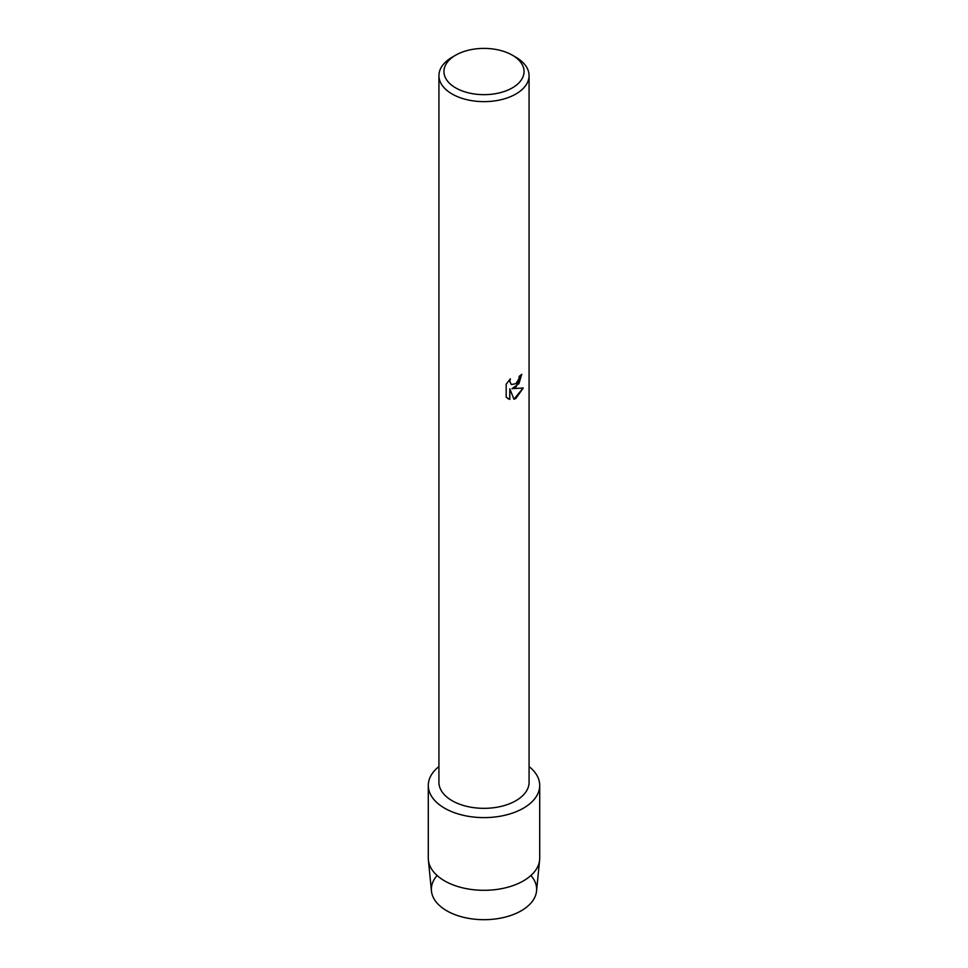 <?xml version="1.0" encoding="UTF-8"?>
<svg xmlns="http://www.w3.org/2000/svg" width="968" height="968" viewBox="0 0 968 968"><rect width="100%" height="100%" fill="white"/><g stroke="black" fill="none" stroke-linecap="round" stroke-linejoin="round"><path stroke-width="1.45" d="M530.9 875.508A52.635 30.383 180 0 1 521.22 910.791A52.635 30.383 180 0 1 453.06 913.889A52.635 30.383 180 0 1 437.1 875.508M512.326 55.176L515.871 57.221A45.072 26.027 180 0 1 529.072 75.613L529.072 782.325A45.072 26.027 180 0 1 515.871 800.717A45.072 26.027 180 0 1 466.757 806.356A45.072 26.027 180 0 1 438.928 782.325L438.928 75.613A45.072 26.027 180 0 1 452.129 57.221L455.674 55.176A40.063 23.135 180 0 1 512.326 55.176A40.063 23.135 180 0 1 512.326 87.882A40.063 23.135 180 0 1 455.674 87.882A40.063 23.135 180 0 1 455.674 55.176L452.129 57.221M523.398 808.195A55.708 32.162 180 0 1 447.821 809.901A55.708 32.162 180 0 1 438.928 766.547A55.708 32.162 180 0 0 428.292 785.447A55.708 32.162 180 0 0 462.68 815.165A55.708 32.162 180 0 0 523.398 808.195A55.708 32.162 180 0 0 529.072 766.547A55.708 32.162 180 0 1 539.708 785.447A55.708 32.162 180 0 1 523.398 808.195M515.871 387.188L512.011 388.664L523.228 388.023L515.871 398.465L513.972 399.264L509.809 388.797L509.809 399.385L506.191 397.255L506.191 384.187L510.366 378.863L509.797 381.452L511.346 384.538L515.871 383.679L518.824 379.008L519.247 376.298A45.072 26.027 0 0 0 521.776 374.277L515.871 387.188M529.072 75.613A45.072 26.027 180 0 1 515.871 94.017A45.072 26.027 180 0 1 466.757 99.656A45.072 26.027 180 0 1 438.928 75.613M521.704 374.338L518.957 383.667L512.011 388.664M511.31 384.526L509.725 381.416L510.209 379.008M507.861 398.598L509.737 399.336L509.809 388.797M513.947 399.215L523.131 388.047M539.708 785.447L539.708 858.144A55.708 32.162 180 0 1 539.624 859.983L536.55 891.044A52.635 30.383 180 0 1 521.22 910.791A52.635 30.383 180 0 1 465.257 917.7A52.635 30.383 180 0 1 431.45 891.044L428.376 859.983A55.708 32.162 180 0 1 428.292 858.144L428.292 785.447M539.624 859.983A55.708 32.162 180 0 1 523.398 880.892A55.708 32.162 180 0 1 464.156 888.2A55.708 32.162 180 0 1 428.376 859.983"/></g></svg>
